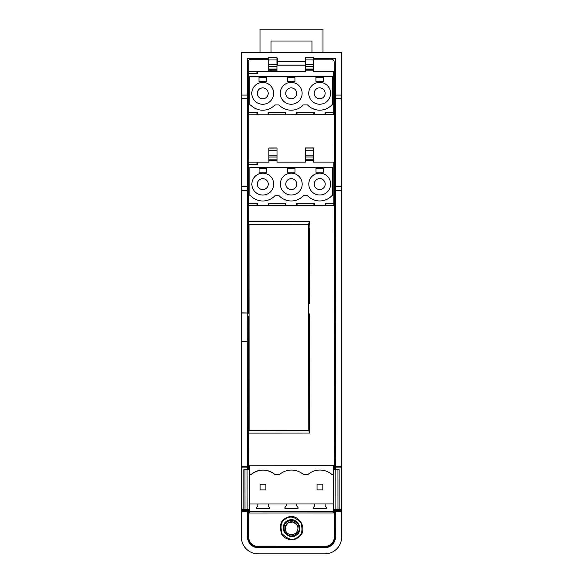 <?xml version="1.0" encoding="UTF-8"?>
<svg xmlns="http://www.w3.org/2000/svg" width="583" height="583" viewBox="0 0 583 583"><rect width="100%" height="100%" fill="white"/><g stroke="black" fill="none" stroke-linecap="round" stroke-linejoin="round"><path stroke-width="0.87" d="M295.727 535.471C292.528 537.883 288.702 536.87 284.234 532.432C282.587 526.354 283.6 522.528 287.273 520.94C296.383 515.037 305.361 530.472 295.727 535.471M297.272 538.138C294.604 540.222 285.976 541.25 281.567 533.977C279.315 525.677 280.7 520.444 285.728 518.272C298.183 510.22 310.433 531.295 297.272 538.138M296.995 537.65C292.841 540.784 287.856 539.464 282.055 533.7C279.913 525.8 281.232 520.823 286.005 518.761C290.159 515.627 295.136 516.946 300.945 522.711C303.087 530.61 301.768 535.595 296.995 537.65M308.801 184.09A10.924 10.924 89 0 0 319.732 195.006A10.924 10.924 89 0 0 330.656 184.075A10.924 10.924 89 0 0 319.717 173.158A10.924 10.924 89 0 0 308.801 184.09M314.259 184.09A5.466 5.466 89 0 0 319.732 189.548A5.466 5.466 89 0 0 325.19 184.082A5.466 5.466 89 0 0 319.724 178.617A5.466 5.466 89 0 0 314.259 184.09M280.336 184.111A10.924 10.924 89 0 0 291.267 195.028A10.924 10.924 89 0 0 302.183 184.097A10.924 10.924 89 0 0 291.252 173.173A10.924 10.924 89 0 0 280.336 184.111M285.794 184.104A5.466 5.466 89 0 0 291.267 189.57A5.466 5.466 89 0 0 296.725 184.097A5.466 5.466 89 0 0 291.26 178.638A5.466 5.466 89 0 0 285.794 184.104M251.871 184.133A10.924 10.924 89 0 0 262.802 195.05A10.924 10.924 89 0 0 273.719 184.119A10.924 10.924 89 0 0 262.787 173.195A10.924 10.924 89 0 0 251.871 184.133M257.329 184.126A5.466 5.466 89 0 0 262.802 189.584A5.466 5.466 89 0 0 268.26 184.119A5.466 5.466 89 0 0 262.795 178.66A5.466 5.466 89 0 0 257.329 184.126M277.012 160.361L268.887 160.536L277.012 160.529L277.012 157.046L277.005 150.727L268.88 150.735L268.88 147.958L277.005 147.951L277.005 150.727M268.887 160.369L268.88 150.735M305.477 160.507L313.603 160.507L313.603 158.204L313.596 147.929L305.47 147.929L305.477 162.103L277.012 162.118L305.477 162.103M308.735 93.316A10.924 10.924 89 0 0 319.673 104.233A10.924 10.924 89 0 0 330.59 93.302A10.924 10.924 89 0 0 319.652 82.385A10.924 10.924 89 0 0 308.735 93.316M314.201 93.309A5.466 5.466 89 0 0 319.666 98.775A5.466 5.466 89 0 0 325.125 93.302A5.466 5.466 89 0 0 319.659 87.844A5.466 5.466 89 0 0 314.201 93.309M280.27 93.338A10.924 10.924 89 0 0 291.209 104.255A10.924 10.924 89 0 0 302.125 93.324A10.924 10.924 89 0 0 291.187 82.4A10.924 10.924 89 0 0 280.27 93.338M285.736 93.331A5.466 5.466 89 0 0 291.201 98.789A5.466 5.466 89 0 0 296.66 93.324A5.466 5.466 89 0 0 291.194 87.865A5.466 5.466 89 0 0 285.736 93.331M251.805 93.353A10.924 10.924 89 0 0 262.736 104.277A10.924 10.924 89 0 0 273.66 93.338A10.924 10.924 89 0 0 262.722 82.422A10.924 10.924 89 0 0 251.805 93.353M257.271 93.353A5.466 5.466 89 0 0 262.736 98.811A5.466 5.466 89 0 0 268.195 93.346A5.466 5.466 89 0 0 262.729 87.887A5.466 5.466 89 0 0 257.271 93.353M276.947 69.588L268.821 69.763L276.947 69.756L276.947 64.451L276.94 59.954L268.814 59.962L268.814 57.185L276.94 57.178L276.94 59.954M268.821 69.588L268.814 59.962M313.537 69.559L313.53 57.149L305.405 57.156L305.405 59.932L305.412 69.734L313.537 69.727L305.412 69.566M285.932 531.448A6.442 6.442 90.1 0 0 294.736 533.773A6.442 6.442 90 0 0 297.068 524.97A6.442 6.442 90 0 0 288.257 522.638A6.442 6.442 90.1 0 0 285.932 531.448L285.269 526.558L288.257 522.638L293.147 521.982L297.068 524.97M268.814 59.218L250.967 59.233C249.269 59.4 248.336 60.333 248.169 62.038L248.271 61.288M248.489 60.727L248.963 60.085M249.735 59.517L250.224 59.335M277.406 59.211L276.94 58.839M247.841 469.679L247.841 58.839L268.814 58.839M247.841 509.185L247.527 537.038A10.632 10.632 0 0 0 258.16 547.67L324.84 547.67A10.632 10.632 0 0 0 335.473 537.038L335.4 509.127M335.159 509.127L335.159 537.038C334.547 543.312 331.108 546.752 324.84 547.364L258.16 547.364C251.892 546.752 248.453 543.312 247.841 537.038M335.159 469.621L335.473 58.526L313.53 58.526M313.53 58.839L335.159 58.839M334.467 469.621L334.183 61.973C334.015 60.275 333.082 59.342 331.377 59.175L332.128 59.277M332.682 59.495L333.33 59.969M333.891 60.741L334.081 61.23M327.551 546.176L324.432 546.672L258.59 546.723C252.468 546.125 249.101 542.766 248.496 536.644L248.482 509.185M241.347 537.038L241.347 52.346L341.653 52.346L341.653 537.038A16.812 16.812 0 0 1 324.84 553.85L258.16 553.85A16.812 16.812 0 0 1 241.347 537.038M241.347 312.816L247.753 313.042L247.6 469.679M268.814 58.526L247.527 58.526L247.527 312.816M247.527 190.313L241.347 190.313M305.405 58.526L305.412 65.099M305.346 65.034L277.654 65.034L277.719 58.526L276.94 58.526M277.719 58.526L277.654 65.034M277.493 65.194L305.412 65.194M305.281 61.324L277.719 61.324M335.4 469.621L335.473 190.313L341.653 190.313M335.473 58.526L335.473 190.313M247.6 509.185L247.527 537.038M247.527 466.743L241.347 466.743M247.6 467.865L241.42 467.865M247.527 341.849L241.347 341.849M247.76 186.713L241.588 186.713M247.76 98.658L241.588 98.658M247.527 95.058L241.347 95.058M247.527 511.575L241.347 511.575M335.473 511.575L341.653 511.575M335.473 95.058L341.653 95.058M335.24 98.658L341.412 98.658M335.24 186.713L341.412 186.713M335.473 466.743L341.653 466.743M335.4 467.865L341.58 467.865M247.753 313.042L241.581 313.042M247.753 341.623L241.581 341.623M248.511 313.909L248.511 303.823M308.786 430.341L249.145 430.385L248.999 224.324L308.64 224.287L308.786 430.341L309.464 433.038L309.42 316.103M249.145 430.385L248.475 433.082L248.424 426.537L248.453 469.679M248.496 536.644C249.101 542.766 252.468 546.125 258.59 546.723M324.432 546.672C330.561 546.074 333.921 542.707 334.511 536.579L334.489 509.127M276.94 59.211L277.493 59.211M313.53 59.189L331.377 59.175M248.285 228.172L248.307 256.192L248.926 256.192L248.912 233.776L248.861 228.172L248.285 228.172L248.169 62.038M257.38 71.359L305.412 71.323L276.947 71.345L276.947 70.179L268.821 70.186L268.821 71.352L248.649 71.366L248.657 73.604L257.38 73.596L257.38 71.359M313.537 71.323L333.709 71.308L313.537 71.323L313.537 70.157L305.412 70.157L305.412 71.323M248.744 205.566L257.475 205.559L257.467 203.321L248.744 203.321L248.744 205.566L257.016 205.559L257.008 203.321M268.61 203.307L268.61 205.551L268.151 205.551L268.144 203.314L285.932 203.299L285.94 205.537L268.61 205.551L285.481 205.537L285.473 203.299M297.075 203.292L297.075 205.529L296.616 205.529L296.616 203.292L314.397 203.278L314.405 205.522L297.075 205.529L313.946 205.522L313.938 203.278M333.804 205.507L333.804 203.263L325.081 203.27L325.081 205.515L333.804 205.507L325.54 205.515L325.54 203.27M313.603 162.096L333.775 162.081L313.603 162.096L313.603 160.93L305.477 160.937M250.916 105.304L249.772 104.969L249.75 76.49L287.448 76.46L287.448 81.394L294.932 81.394L294.925 76.453L332.623 76.431L332.645 104.918L331.501 105.246M315.913 76.439L315.913 81.38L323.397 81.372L323.39 76.439L329.096 76.431L310.207 76.446M258.983 76.482L258.983 81.416L266.467 81.409L266.46 76.475M258.983 77.575L266.46 77.575M281.742 76.468L300.631 76.453M287.448 76.468L294.925 76.468M249.75 76.49L272.166 76.468M287.448 77.561L294.925 77.554M315.913 77.539L323.39 77.532M325.474 114.734L325.015 114.734L325.015 112.497L333.738 112.49L333.738 114.734L325.474 114.734L325.474 112.497M313.88 114.749L296.55 114.756L296.55 112.519L314.339 112.504L314.339 114.742L313.88 114.749L313.88 112.504M297.009 114.756L297.009 112.519M285.415 114.764L268.085 114.778L268.085 112.534L285.874 112.526L285.874 114.764L285.415 114.764L285.415 112.526M268.544 114.778L268.544 112.534M248.657 73.604L248.679 112.548L257.409 112.541L257.409 114.785L256.95 114.785L256.95 112.541M248.679 112.548L248.686 114.793L256.95 114.785M250.595 104.969A16.667 16.667 89 0 0 274.885 104.955L279.06 104.955A16.667 16.667 89 0 0 303.349 104.933L307.525 104.933A16.667 16.667 89 0 0 331.814 104.918M268.821 69.763L268.821 70.186M314.339 114.742L325.015 114.734M285.874 114.764L296.55 114.756M257.409 114.785L268.085 114.778M305.412 69.107L305.412 70.157M256.921 73.604L256.921 71.359M333.738 112.49L333.709 71.308M325.89 108.97L323.201 109.793M314.776 109.444L312.189 108.409M297.425 108.992L294.736 109.815M286.311 109.466L283.724 108.423M268.96 109.006L266.271 109.837M257.846 109.487L255.259 108.445M287.514 172.167L294.991 172.167L294.991 167.234L287.506 167.248L287.514 172.167M310.265 167.219L329.162 167.204L315.971 167.226L315.979 172.153L323.456 172.145L323.456 167.212L332.689 167.204L332.704 195.691L331.559 196.019M259.049 172.189L266.526 172.182L266.526 167.248L259.041 167.263L259.049 172.189M259.041 168.356L266.526 168.349M281.8 167.241L300.697 167.226M250.974 196.077L249.83 195.75L249.808 167.263L272.232 167.248M287.506 168.334L294.991 168.327M315.971 168.312L323.456 168.305M315.971 167.219L294.991 167.234M287.506 167.234L266.526 167.248M249.808 167.263L259.041 167.255M250.654 195.75A16.667 16.667 89 0 0 274.95 195.728L279.119 195.728A16.667 16.667 89 0 0 303.415 195.713L307.584 195.706A16.667 16.667 89 0 0 331.88 195.691M248.715 164.384L257.446 164.377L257.438 162.132L248.715 162.14L248.744 203.321M268.887 160.536L268.887 162.125L257.438 162.132M314.405 205.522L325.081 205.515M285.94 205.537L296.616 205.529M257.475 205.559L268.151 205.551M256.986 164.377L256.979 162.132M333.804 203.263L333.775 162.081M268.887 160.959L277.012 160.952L277.012 162.118M325.955 199.743L323.266 200.574M314.842 200.217L312.248 199.182M297.49 199.765L294.801 200.588M286.377 200.239L283.783 199.204M269.025 199.78L266.336 200.61M257.912 200.261L255.318 199.218M333.622 511.196L333.622 503.952L325.103 503.96L325.103 505.614L326.509 507.618L326.509 508.74L313.392 508.748L313.392 507.625L314.791 505.621L314.791 503.967L296.638 503.982L296.638 505.636L298.044 507.64L298.044 508.755L284.927 508.77L284.927 507.647L286.326 505.643L286.326 503.989L268.173 503.996L268.173 505.658L269.579 507.655L269.579 508.777L256.462 508.784L256.462 507.669L257.861 505.665L257.861 504.004L249.342 504.011L249.349 511.255L333.622 511.196L333.629 512.938L249.349 512.996L249.349 511.255M243.854 509.185L244.977 509.185L244.947 469.679L243.832 469.687L243.854 509.185M337.965 469.621L339.087 469.621L339.117 509.119L337.994 509.119L337.965 469.621L335.837 469.621L335.866 509.127L337.994 509.119M244.977 509.185L247.105 509.185L247.083 469.679L244.947 469.679M247.105 509.185L249.349 509.185M333.622 509.127L335.866 509.127M249.32 469.679L247.083 469.679M335.837 469.621L333.593 469.621M249.32 465.759L249.327 474.642L250.916 474.642A18.292 18.292 -90 0 1 275.074 474.628L279.381 474.628A18.292 18.292 -90 0 1 303.539 474.606L307.846 474.606A18.292 18.292 -90 0 1 332.004 474.591L333.6 474.584L333.593 465.7L249.32 465.759M325.103 503.96L314.791 503.967M296.638 503.982L286.326 503.989M268.173 503.996L257.861 504.004M333.622 503.952L333.6 474.584M249.342 504.011L249.327 474.642M250.916 474.642A18.292 18.292 90 0 1 251.105 474.482C259.02 468.652 266.948 468.652 274.892 474.467M322.822 484.116L317.05 484.116L317.05 489.888L322.822 489.888L322.822 484.116L317.05 484.116M265.892 484.152L260.12 484.16L260.12 489.931L265.892 489.924L265.892 484.152L260.12 484.16M309.493 420.89L308.873 420.89L308.924 426.494L309.5 426.494M309.478 398.473L308.859 398.473L309.077 350.849L309.449 350.849M308.873 420.89L308.859 398.473M248.54 350.886L248.511 316.146M248.307 256.192L248.343 313.909M248.416 420.933L248.424 426.537L248.992 426.537L249.043 420.933L248.416 420.933L248.365 340.8M309.384 256.148L308.757 256.148L308.742 233.739L308.793 228.135L309.362 228.135L309.245 303.779M309.267 340.764L309.274 350.849M249.043 420.933L249.021 398.517L248.402 398.517M249.021 398.517L248.373 350.886M308.742 233.739L309.369 233.739M309.413 303.779L308.757 256.148M248.926 256.192L248.708 303.823L248.336 303.823M248.912 233.776L248.292 233.776M309.085 228.135L309.311 221.584L308.64 224.287M309.26 316.103L309.252 313.865M309.311 221.584L248.322 221.627L248.562 228.172M248.475 433.082L309.464 433.038M248.999 224.324L248.322 221.627M248.526 338.563L248.533 340.8M271.051 52.346L271.051 41.007L311.949 41.007L311.949 52.346M260.025 52.346L260.025 29.15L322.975 29.15L322.975 52.346M277.012 159.815L268.887 159.815M313.603 159.786L305.477 159.793M276.947 69.034L268.821 69.042M313.537 69.013L305.412 69.02M247.586 510.672L241.406 510.672M247.6 509.593L241.42 509.593M341.594 510.672L335.414 510.672M335.4 509.593L341.58 509.593M323.39 76.439L329.096 76.431M313.537 66.243L305.412 66.251M276.947 66.273L268.821 66.273M313.53 57.236L305.405 57.243M305.412 64.429L313.537 64.422M276.94 57.265L268.814 57.265M268.821 64.451L276.947 64.451M313.53 59.932L305.405 59.932M323.456 167.212L329.162 167.204M313.603 160.332L305.477 160.34M313.596 157.016L305.477 157.024M277.012 157.046L268.887 157.046M313.596 148.009L305.47 148.016M305.47 155.202L313.596 155.195M277.005 148.038L268.88 148.046M268.88 155.231L277.005 155.224M313.596 150.706L305.47 150.713M295.37 534.866C291.427 536.236 289.394 537.3 284.839 532.075C283.149 527.192 284.074 523.68 287.63 521.552C291.238 519.519 294.75 520.444 298.153 524.336C300.442 530.873 298.518 532.111 295.37 534.866"/></g></svg>
